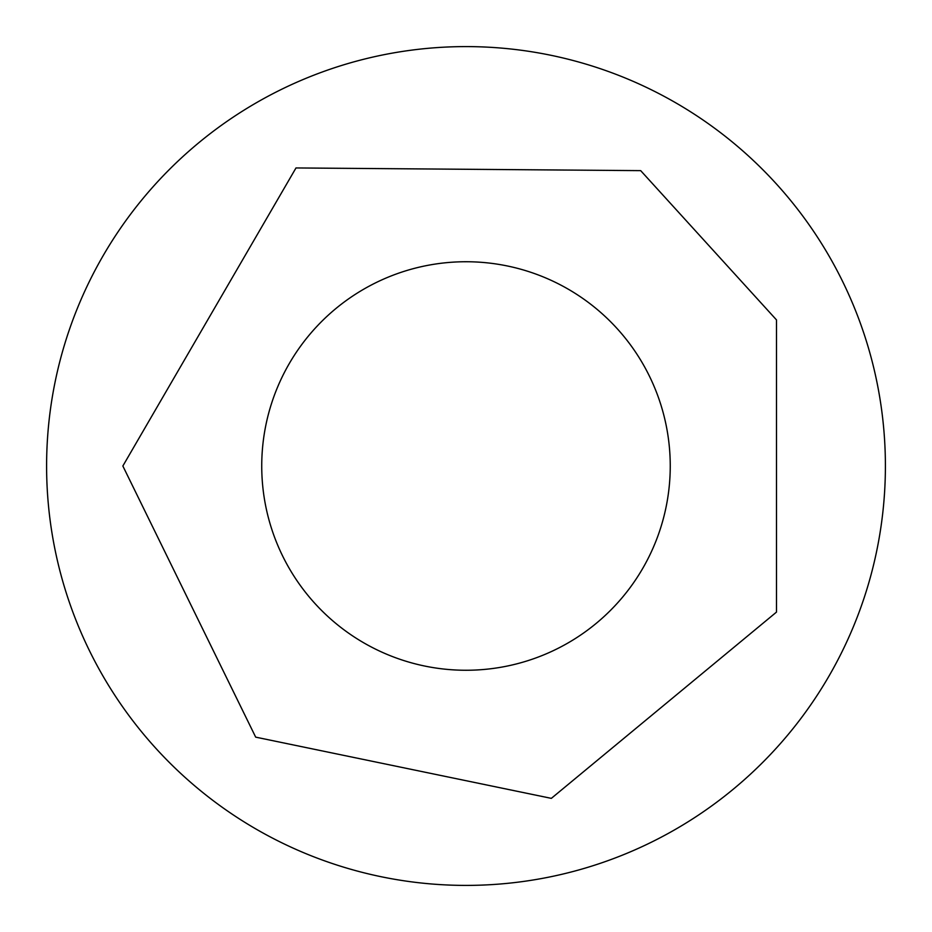 <?xml version="1.0" encoding="UTF-8"?>
<svg xmlns="http://www.w3.org/2000/svg" width="932" height="932" viewBox="0 0 932 932"><rect width="100%" height="100%" fill="white"/><g stroke="black" fill="none" stroke-linecap="round" stroke-linejoin="round"><path stroke-width="1.4" d="M885.4 466A419.4 419.4 0 0 1 256.3 829.212A419.4 419.4 0 0 1 256.3 102.788A419.4 419.4 0 0 1 885.4 466M670.248 466A204.248 204.248 0 0 1 363.876 642.894A204.248 204.248 0 0 1 363.876 289.106A204.248 204.248 0 0 1 670.248 466M122.849 466L255.683 737.142L551.336 798.363L776.484 612.103L776.484 319.897L640.68 170.638L295.992 167.946L122.849 466"/></g></svg>
